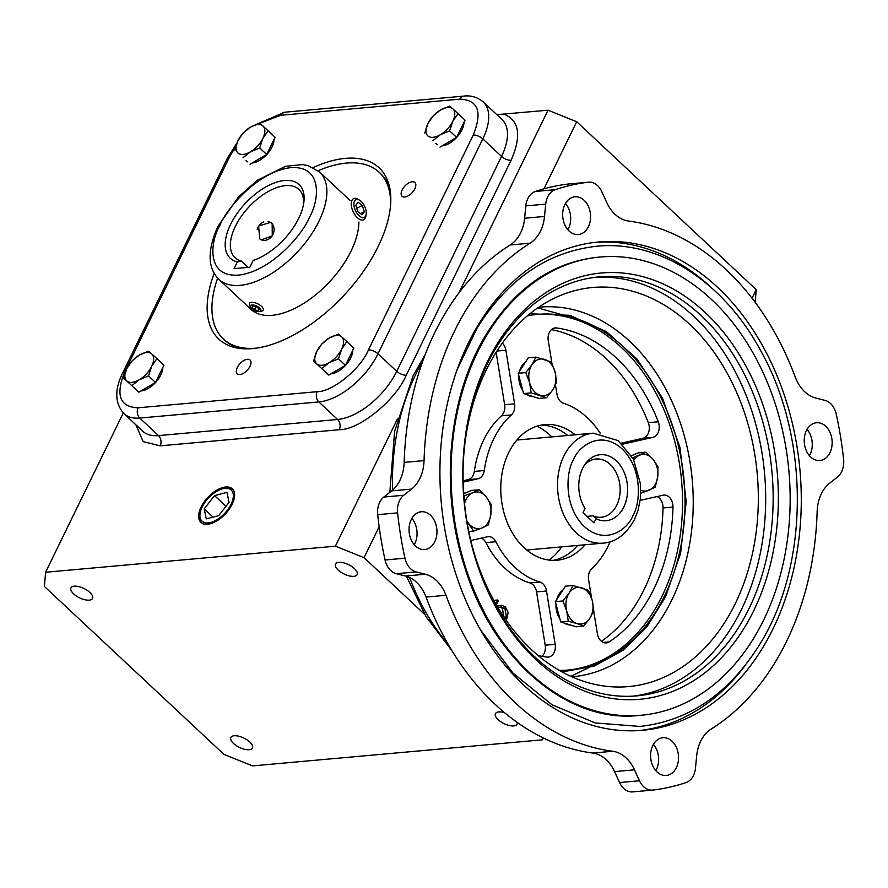 <?xml version="1.0" encoding="UTF-8"?>
<svg xmlns="http://www.w3.org/2000/svg" width="888" height="888" viewBox="0 0 888 888"><rect width="100%" height="100%" fill="white"/><g stroke="black" fill="none" stroke-linecap="round" stroke-linejoin="round"><path stroke-width="1.33" d="M562.082 671.927L593.939 666.167L623.065 650.26L647.297 626.218L665.456 596.969L680.608 553.324L686.191 501.731L679.986 447.497L662.426 397.957L636.94 358.963L606.393 331.613L569.708 315.296L529.847 313.786M250.005 366.344A9.391 4.928 -46.9 0 0 250.072 360.051A9.391 4.928 -46.9 0 0 243.723 360.584A9.391 4.928 -46.9 0 0 237.307 367.488A9.391 4.928 -46.9 0 0 237.229 373.77A9.391 4.928 -46.9 0 0 243.578 373.238A9.391 4.928 -46.9 0 0 250.005 366.344M414.829 188.822A9.391 4.928 -46.9 0 0 414.907 182.54A9.391 4.928 -46.9 0 0 408.558 183.072A9.391 4.928 -46.9 0 0 402.142 189.965A9.391 4.928 -46.9 0 0 402.064 196.259A9.391 4.928 -46.9 0 0 408.413 195.726A9.391 4.928 -46.9 0 0 414.829 188.822M338.861 562.348A12.01 5.173 -154 0 0 335.531 564.08A12.01 5.173 -154 0 0 340.881 572.172A12.01 5.173 -154 0 0 353.801 576.334A12.01 5.173 -154 0 0 357.131 574.603A12.01 5.173 -154 0 0 351.781 566.511A12.01 5.173 -154 0 0 338.861 562.348M234.188 735.752A12.01 5.173 -154 0 0 230.869 737.473A12.01 5.173 -154 0 0 236.208 745.565A12.01 5.173 -154 0 0 249.139 749.727A12.01 5.173 -154 0 0 252.458 748.007A12.01 5.173 -154 0 0 247.119 739.915A12.01 5.173 -154 0 0 234.188 735.752M74.281 586.169A12.01 5.173 -154 0 0 70.951 587.889A12.01 5.173 -154 0 0 76.301 595.981A12.01 5.173 -154 0 0 89.222 600.144A12.01 5.173 -154 0 0 92.552 598.423A12.01 5.173 -154 0 0 87.202 590.331A12.01 5.173 -154 0 0 74.281 586.169M504.662 712.742A12.01 5.173 -154 0 0 498.767 711.932A12.01 5.173 -154 0 0 495.449 713.663A12.01 5.173 -154 0 0 500.788 721.755A12.01 5.173 -154 0 0 513.719 725.918A12.01 5.173 -154 0 0 517.038 724.186A12.01 5.173 -154 0 0 517.193 722.388M232.157 504.229A22.977 12.043 -46.9 0 0 232.49 488.999A22.977 12.043 -46.9 0 0 216.961 490.054A22.977 12.043 -46.9 0 0 201.099 507.026A22.977 12.043 -46.9 0 0 201.099 522.555A22.977 12.043 -46.9 0 0 232.157 504.229M232.934 489.499A22.933 12.021 -46.9 0 0 224.564 488.289L223.099 488.633A21.345 11.189 133.1 0 1 231.058 504.329A21.345 11.189 133.1 0 1 211.044 522.388A21.345 11.189 133.1 0 1 200.111 513.22A21.345 11.189 133.1 0 1 202.209 506.926A21.345 11.189 133.1 0 1 223.099 488.633M200.111 513.22L199.867 514.696A22.933 12.021 -46.9 0 0 201.632 522.976M162.826 367.421A18.404 9.646 133.1 0 1 160.85 374.891A18.404 9.646 133.1 0 1 140.959 390.942M136.253 389.788A18.404 9.646 133.1 0 1 135.842 389.444L134.721 388.4M274.015 139.46A18.404 9.646 133.1 0 1 272.039 146.931A18.404 9.646 133.1 0 1 252.137 162.992M247.43 161.827A18.404 9.646 133.1 0 1 247.031 161.483L245.932 160.462M463.947 122.366A18.404 9.646 133.1 0 1 461.971 129.837A18.404 9.646 133.1 0 1 442.08 145.887M437.362 144.733A18.404 9.646 133.1 0 1 436.963 144.389L435.864 143.368M352.758 350.327A18.404 9.646 133.1 0 1 350.782 357.797A18.404 9.646 133.1 0 1 330.891 373.848M326.185 372.694A18.404 9.646 133.1 0 1 325.785 372.35L324.664 371.306M313.198 167.543A117.283 61.461 133.1 0 1 389.81 188.323A117.283 61.461 133.1 0 1 378.233 246.342A117.283 61.461 133.1 0 1 240.015 348.462A117.283 61.461 133.1 0 1 214.186 273.393M390.243 190.876A114.097 59.785 -46.9 0 0 380.353 173.371L379.209 172.294A114.097 59.785 133.1 0 1 390.565 205.139M256.854 348.085A114.097 59.785 133.1 0 1 223.321 338.95L224.464 340.015A114.097 59.785 -46.9 0 0 242.591 348.718M223.321 338.95A114.097 59.785 133.1 0 1 217.649 278.111M349.961 200.377L319.525 171.906A73.615 38.573 133.1 0 1 318.981 221.19A73.615 38.573 133.1 0 1 268.687 275.247A73.615 38.573 133.1 0 1 218.948 279.42L250.982 309.379A73.615 38.573 -46.9 0 0 300.721 305.206A73.615 38.573 -46.9 0 0 351.004 251.149A73.615 38.573 -46.9 0 0 358.896 222M259.74 238.883L258.619 225.996L270.64 222.4L272.161 223.499L272.283 235.831L261.216 239.938L259.74 238.883M569.03 183.949A18.404 13.52 84.9 0 0 568.742 183.971A18.404 13.52 84.9 0 0 568.453 184.005A305.672 224.553 84.9 0 0 535.342 191.464A18.404 13.52 84.9 0 0 527.827 198.601A18.404 13.52 84.9 0 0 525.829 205.916L524.619 218.259A36.808 27.04 -95.1 0 1 510.2 244.977A266.844 196.026 84.9 0 0 434.72 332.678A266.844 196.026 84.9 0 0 404.162 462.393A36.808 27.04 -95.1 0 1 391.652 490.898L383.827 497.047A18.404 13.52 84.9 0 0 379.676 502.353A18.404 13.52 84.9 0 0 377.7 514.674A305.672 224.553 84.9 0 0 385.07 559.984A18.404 13.52 84.9 0 0 396.292 573.704L405.494 576.023A36.808 27.04 -95.1 0 1 426.062 597.08A266.844 196.026 84.9 0 0 592.807 753.046A36.808 27.04 -95.1 0 1 614.585 771.617L619.58 782.561A18.404 13.52 84.9 0 0 632.667 791.896A18.404 13.52 84.9 0 0 632.955 791.863M405.494 576.023L425.385 574.236L416.183 571.916A18.404 13.52 -95.1 0 1 404.961 558.197A305.672 224.553 -95.1 0 1 397.602 512.876A18.404 13.52 -95.1 0 1 399.578 500.566A18.404 13.52 -95.1 0 1 403.729 495.26L411.544 489.099L391.652 490.898M404.162 462.393L424.053 460.606A266.844 196.026 -95.1 0 1 454.623 330.88A266.844 196.026 -95.1 0 1 530.103 243.179L510.2 244.977M524.619 218.259L544.522 216.461L545.72 204.118A18.404 13.52 -95.1 0 1 547.73 196.814A18.404 13.52 -95.1 0 1 555.233 189.666A305.672 224.553 -95.1 0 1 588.344 182.207A18.404 13.52 -95.1 0 1 588.633 182.184A18.404 13.52 -95.1 0 1 601.72 191.508L606.715 202.453A36.808 27.04 -95.1 0 0 628.493 221.023A266.844 196.026 -95.1 0 1 795.237 377A36.808 27.04 -95.1 0 0 815.806 398.046L825.008 400.377A18.404 13.52 -95.1 0 1 836.23 414.086A305.672 224.553 -95.1 0 1 843.6 459.407A18.404 13.52 -95.1 0 1 837.473 477.023L829.647 483.183A36.808 27.04 -95.1 0 0 821.356 493.795A36.808 27.04 -95.1 0 0 817.138 511.688A266.844 196.026 -95.1 0 1 711.099 729.104A36.808 27.04 -95.1 0 0 700.688 741.191A36.808 27.04 -95.1 0 0 696.68 755.821L695.471 768.164A18.404 13.52 -95.1 0 1 685.958 782.617A305.672 224.553 -95.1 0 1 652.846 790.076A18.404 13.52 -95.1 0 1 652.558 790.098A18.404 13.52 -95.1 0 1 639.471 780.774L634.487 769.829L614.585 771.617M411.211 519.613A18.959 13.919 -95.1 0 1 421.301 511.766A18.959 13.919 -95.1 0 1 434.82 521.456A18.959 13.919 -95.1 0 1 434.787 541.68A18.959 13.919 -95.1 0 1 424.697 549.528A18.959 13.919 -95.1 0 1 411.188 539.837A18.959 13.919 -95.1 0 1 411.211 519.613M411.866 518.392A18.959 13.919 -95.1 0 1 414.896 543.467A18.959 13.919 -95.1 0 1 414.241 544.699M564.835 204.64A18.959 13.919 -95.1 0 1 574.925 196.792A18.959 13.919 -95.1 0 1 588.444 206.482A18.959 13.919 -95.1 0 1 588.411 226.695A18.959 13.919 -95.1 0 1 578.321 234.554A18.959 13.919 -95.1 0 1 564.812 224.864A18.959 13.919 -95.1 0 1 564.835 204.64M565.49 203.419A18.959 13.919 -95.1 0 1 568.52 228.494A18.959 13.919 -95.1 0 1 567.865 229.726M806.404 430.613A18.959 13.919 -95.1 0 1 816.494 422.755A18.959 13.919 -95.1 0 1 830.014 432.445A18.959 13.919 -95.1 0 1 829.98 452.669A18.959 13.919 -95.1 0 1 819.89 460.517A18.959 13.919 -95.1 0 1 806.382 450.827A18.959 13.919 -95.1 0 1 806.404 430.613M807.059 429.381A18.959 13.919 -95.1 0 1 810.089 454.456A18.959 13.919 -95.1 0 1 809.434 455.688M652.78 745.587A18.959 13.919 -95.1 0 1 662.87 737.728A18.959 13.919 -95.1 0 1 676.39 747.419A18.959 13.919 -95.1 0 1 676.356 767.643A18.959 13.919 -95.1 0 1 666.266 775.49A18.959 13.919 -95.1 0 1 652.758 765.8A18.959 13.919 -95.1 0 1 652.78 745.587M653.435 744.355A18.959 13.919 -95.1 0 1 656.465 769.43A18.959 13.919 -95.1 0 1 655.81 770.662M248.052 267.399L241.148 260.939A46.742 24.498 133.1 0 1 235.02 257.653A46.742 24.498 133.1 0 1 235.364 226.362A46.742 24.498 133.1 0 1 267.299 192.041A46.742 24.498 133.1 0 1 298.879 189.388A46.742 24.498 133.1 0 1 303.352 205.228M298.734 218.315A50.427 26.418 -46.9 0 0 303.685 203.452A50.427 26.418 -46.9 0 0 277.855 181.785A50.427 26.418 -46.9 0 0 230.58 224.442A50.427 26.418 -46.9 0 0 237.362 261.871L234.055 268.653L249.839 267.233L253.147 260.45A50.427 26.418 -46.9 0 0 298.734 218.315M241.148 260.939L237.362 261.871M773.071 628.76A245.121 180.075 84.9 0 0 773.393 367.288A245.121 180.075 84.9 0 0 598.623 242.002A245.121 180.075 84.9 0 0 468.131 343.523A245.121 180.075 84.9 0 0 467.81 604.994A245.121 180.075 84.9 0 0 642.568 730.28A245.121 180.075 84.9 0 0 773.071 628.76M711.654 287.934A245.121 180.075 84.9 0 0 595.648 242.302M763.68 619.979A230.036 168.986 -95.1 0 1 641.225 715.251A230.036 168.986 -95.1 0 1 477.211 597.68A230.036 168.986 -95.1 0 1 477.511 352.303A230.036 168.986 -95.1 0 1 599.977 257.032A230.036 168.986 -95.1 0 1 763.98 374.603A230.036 168.986 -95.1 0 1 763.68 619.979M487.279 363.98A210.345 154.523 84.9 0 0 534.909 656.965A210.345 154.523 84.9 0 0 636.962 695.859A210.345 154.523 84.9 0 0 748.95 608.746A210.345 154.523 84.9 0 0 701.32 315.773A210.345 154.523 84.9 0 0 599.256 276.867A210.345 154.523 84.9 0 0 487.279 363.98M705.261 312.565A214.019 157.232 84.9 0 0 487.468 361.616A214.019 157.232 84.9 0 0 535.941 659.717A214.019 157.232 84.9 0 0 753.723 610.667A214.019 157.232 84.9 0 0 705.261 312.565M633.233 696.137A210.345 154.523 84.9 0 0 741.491 609.423A210.345 154.523 84.9 0 0 742.757 387.279A210.345 154.523 84.9 0 0 595.526 277.267M470.851 540.859A200.355 147.186 84.9 0 0 598.856 685.181A200.355 147.186 84.9 0 0 735.275 603.607A200.355 147.186 84.9 0 0 726.95 372.771A200.355 147.186 84.9 0 0 563.658 294.194A200.355 147.186 84.9 0 0 486.025 370.463A200.355 147.186 84.9 0 0 463.492 459.052M559.274 670.351A178.51 131.135 84.9 0 0 569.452 669.974A178.51 131.135 84.9 0 0 664.479 596.048A178.51 131.135 84.9 0 0 664.712 405.627A178.51 131.135 84.9 0 0 537.44 314.396A178.51 131.135 84.9 0 0 527.372 315.839M568.209 670.074A178.51 131.135 84.9 0 0 661.993 596.27A178.51 131.135 84.9 0 0 662.559 406.593A178.51 131.135 84.9 0 0 536.208 314.519M585.07 544.766A68.087 50.017 -95.1 0 1 557.065 560.228A68.087 50.017 -95.1 0 1 508.513 525.43A68.087 50.017 -95.1 0 1 508.602 452.791A68.087 50.017 -95.1 0 1 544.855 424.597A68.087 50.017 -95.1 0 1 575.169 434.798M567.71 435.475A68.087 50.017 84.9 0 0 541.147 425.119M502.342 343.112A11.044 8.114 -95.1 0 1 505.883 350.249L514.596 403.84A11.044 8.114 -95.1 0 1 511.399 414.929L501.454 415.828A92.019 67.599 84.9 0 0 483.782 439.771A92.019 67.599 84.9 0 0 474.336 471.417L484.282 470.518A11.044 8.114 -95.1 0 1 478.055 478.765L463.159 482.129M511.399 414.929A92.019 67.599 84.9 0 0 493.728 438.872A92.019 67.599 84.9 0 0 484.282 470.518M551.936 363.325L548.262 340.703A11.044 8.114 -95.1 0 1 549.339 332.489A11.044 8.114 -95.1 0 1 555.211 327.916A11.044 8.114 -95.1 0 1 556.576 327.95A165.623 121.667 -95.1 0 1 658.263 421.8A11.044 8.114 -95.1 0 1 652.88 437.384L622.444 444.233M591.597 598.257L588.6 579.809A11.044 8.114 -95.1 0 1 589.676 571.595A11.044 8.114 -95.1 0 1 591.663 568.842A92.019 67.599 84.9 0 0 610.111 541.758M570.318 624.963A18.404 13.52 -95.1 0 1 564.146 623.032M559.851 618.714A18.404 13.52 -95.1 0 1 555.999 604.14M556.743 599.489A18.404 13.52 -95.1 0 1 558.075 595.892A18.404 13.52 -95.1 0 1 562.837 590.132M533.189 396.592A18.404 13.52 -95.1 0 1 527.017 394.649M551.792 436.907A73.615 54.079 84.9 0 0 537.029 426.162M573.004 585.492L569.086 593.129A18.404 13.52 -95.1 0 1 581.829 587.823A18.404 13.52 -95.1 0 1 586.757 590.775A18.404 13.52 -95.1 0 1 592.218 600.399L588.433 590.342L573.004 585.492L565.412 586.18L555.344 601.642L560.694 621.944L576.123 626.795L583.716 626.107L589.865 618.281L593.783 610.644L592.218 600.399A18.404 13.52 -95.1 0 1 589.865 618.281A18.404 13.52 -95.1 0 1 577.111 623.587L583.716 626.107M479.098 489.754L472.849 492.718A18.404 13.52 -95.1 0 1 486.202 496.914A18.404 13.52 -95.1 0 1 490.842 514.496A18.404 13.52 -95.1 0 1 488.933 521.012A18.404 13.52 -95.1 0 1 482.129 527.894L488.378 524.919L490.842 514.496L491.097 504.273L486.202 496.914L479.098 489.754L471.506 490.442L463.703 493.684M535.875 357.12L531.956 364.746A18.404 13.52 -95.1 0 1 544.699 359.44A18.404 13.52 -95.1 0 1 549.628 362.404A18.404 13.52 -95.1 0 1 555.089 372.017L551.304 361.971L535.875 357.12L528.282 357.809L518.215 373.26L523.565 393.573L531.168 392.885L546.586 397.735L538.994 398.412L523.565 393.573M633.921 460.173A18.404 13.52 -95.1 0 1 639.693 455.144A18.404 13.52 -95.1 0 1 651.614 457.797A18.404 13.52 -95.1 0 1 653.046 459.34L645.942 452.181L633.033 457.675M582.584 468.431A33.134 24.342 -95.1 0 1 585.714 463.314A33.134 24.342 -95.1 0 1 618.359 462.97A33.134 24.342 -95.1 0 1 623.798 506.993A33.134 24.342 -95.1 0 1 596.003 518.725L593.983 522.866L583.072 512.665L585.092 508.524A33.134 24.342 -95.1 0 1 582.584 468.431M596.003 518.725L593.04 515.828A29.226 21.467 84.9 0 0 601.231 517.227A29.226 21.467 84.9 0 0 616.794 505.128A29.226 21.467 84.9 0 0 616.827 473.948A29.226 21.467 84.9 0 0 595.992 459.018A29.226 21.467 84.9 0 0 584.471 465.079M755.166 302.364L756.232 289.666L576.689 121.723L548.029 110.212L496.825 114.652M543.312 737.95L542.402 739.815L252.603 765.9L223.943 754.4L44.4 586.457L45.588 572.26L123.266 412.987M548.029 110.212L458.963 292.829M397.391 419.058L335.398 546.176L45.588 572.26M379.154 526.717L364.058 557.686L335.398 546.176M576.689 121.723L543.956 188.833M756.232 289.666L752.036 298.246M424.619 614.341L364.058 557.686M542.59 737.595L542.402 739.815M226.973 492.363L214.552 495.615L204.207 508.88L206.282 518.892L218.714 515.639L229.06 502.364L226.973 492.363M213.02 517.127L204.207 508.88M214.552 495.615L225.985 506.315M155.5 382.439L148.518 375.89L151.693 366.322L156.921 358.663L163.914 365.201L155.5 382.439L138.872 392.174L123.643 378.133L138.872 392.174M266.689 154.479L259.696 147.941L262.881 138.362L268.098 130.703L275.091 137.24L266.689 154.479L250.05 164.213M456.621 137.385L449.628 130.836L452.813 121.268L458.042 113.609L465.023 120.146L456.621 137.385L439.982 147.119M345.443 365.334L338.45 358.796L341.625 349.228L346.853 341.569L353.846 348.107L345.443 365.334L328.804 375.08L313.575 361.039L328.804 375.08M318.126 170.685A114.097 59.785 133.1 0 1 379.209 172.294M156.921 358.663L148.685 351.16L139.349 355.078L132.046 360.905L126.829 368.564L123.643 378.133M131.879 385.636L139.172 379.809L148.518 375.89M268.098 130.703L259.873 123.199L250.527 127.117L243.234 132.945L238.006 140.604L234.832 150.172M243.057 157.676L250.361 151.848L259.696 147.941M458.042 113.609L449.805 106.105L440.459 110.023L433.166 115.851L427.938 123.51L424.764 133.078M432.989 140.582L440.293 134.754L449.628 130.836M346.853 341.569L338.617 334.066L329.281 337.984L321.989 343.8L316.761 351.47L313.575 361.039M321.811 368.542L329.104 362.715L338.45 358.796M151.781 353.957A18.404 9.646 133.1 0 1 151.693 366.322A18.404 9.646 133.1 0 1 139.172 379.809A18.404 9.646 133.1 0 1 126.74 380.93A18.404 9.646 133.1 0 1 126.829 368.564A18.404 9.646 133.1 0 1 139.349 355.078A18.404 9.646 133.1 0 1 151.781 353.957M262.97 125.996A18.404 9.646 133.1 0 1 262.881 138.362A18.404 9.646 133.1 0 1 250.361 151.848A18.404 9.646 133.1 0 1 237.917 152.969A18.404 9.646 133.1 0 1 238.006 140.604A18.404 9.646 133.1 0 1 250.527 127.117A18.404 9.646 133.1 0 1 262.97 125.996M452.902 108.902A18.404 9.646 133.1 0 1 452.813 121.268A18.404 9.646 133.1 0 1 440.293 134.754A18.404 9.646 133.1 0 1 427.85 135.875A18.404 9.646 133.1 0 1 427.938 123.51A18.404 9.646 133.1 0 1 440.459 110.023A18.404 9.646 133.1 0 1 452.902 108.902M341.714 336.863A18.404 9.646 133.1 0 1 341.625 349.228A18.404 9.646 133.1 0 1 329.104 362.715A18.404 9.646 133.1 0 1 316.672 363.836A18.404 9.646 133.1 0 1 316.761 351.47A18.404 9.646 133.1 0 1 329.281 337.984A18.404 9.646 133.1 0 1 341.714 336.863M424.053 460.606A36.808 27.04 -95.1 0 1 411.544 489.099M544.522 216.461A36.808 27.04 -95.1 0 1 530.103 243.179M592.807 753.046L612.698 751.259A36.808 27.04 -95.1 0 1 634.487 769.829M612.698 751.259A266.844 196.026 -95.1 0 1 445.954 595.282L426.062 597.08M425.385 574.236A36.808 27.04 -95.1 0 1 445.954 595.282M639.582 730.513A245.121 180.075 84.9 0 0 745.576 664.912M600.344 433.289A92.019 67.599 84.9 0 0 563.425 403.208A11.044 8.114 -95.1 0 1 556.976 394.294L555.466 385.037M640.204 500.355L663.081 495.204A11.044 8.114 -95.1 0 1 663.858 495.082A11.044 8.114 -95.1 0 1 672.982 507.059A165.623 121.667 -95.1 0 1 609.19 641.891A11.044 8.114 -95.1 0 1 606.304 642.923A11.044 8.114 -95.1 0 1 597.369 633.71L593.661 610.955M470.773 540.526L487.479 536.763A11.044 8.114 -95.1 0 1 488.267 536.641A11.044 8.114 -95.1 0 1 495.859 541.724A92.019 67.599 84.9 0 0 539.882 582.04A11.044 8.114 -95.1 0 1 546.497 591.008L555.167 644.311A11.044 8.114 -95.1 0 1 548.207 657.098A11.044 8.114 -95.1 0 1 546.953 657.076A165.623 121.667 -95.1 0 1 538.283 655.622M463.669 493.328A18.404 13.52 -95.1 0 1 465.578 492.907M522.721 390.343A18.404 13.52 -95.1 0 1 518.87 375.757M519.613 371.117A18.404 13.52 -95.1 0 1 525.707 361.76M631.39 455.5A18.404 13.52 -95.1 0 1 632.423 455.322M553.313 560.372A68.087 50.017 84.9 0 0 577.611 545.443M501.454 415.828A11.044 8.114 84.9 0 0 504.65 404.739L496.126 352.303M463.125 480.785L468.109 479.664A11.044 8.114 84.9 0 0 474.336 471.417M621.267 443.156L642.934 438.272A11.044 8.114 84.9 0 0 648.318 422.688A165.623 121.667 84.9 0 0 551.437 329.637M601.431 641.303A165.623 121.667 84.9 0 0 663.036 507.958A11.044 8.114 84.9 0 0 657.109 496.547M541.969 656.343A11.044 8.114 84.9 0 0 545.21 645.21L536.552 591.908A11.044 8.114 84.9 0 0 529.936 582.939L539.882 582.04M495.859 541.724L485.914 542.624A92.019 67.599 84.9 0 0 529.936 582.939M485.914 542.624A11.044 8.114 84.9 0 0 481.507 538.117M503.996 617.082L502.297 608.291L499.966 607.048M502.297 608.291L504.784 608.069L498.057 607.214L497.68 605.838L501.509 605.261L505.372 606.837L508.136 612.454L507.215 617.804L505.827 619.757M494.483 601.531L495.116 600.233L497.602 600.01L498.423 600.776L496.403 604.928M631.512 455.699L638.35 452.858L645.942 452.181M549.084 560.073A73.615 54.079 84.9 0 0 561.693 546.875M497.68 605.838L501.509 605.261M501.509 606.793L500.543 606.992L500.166 605.616M504.051 617.16L506.438 616.949L504.784 608.069M505.106 618.714L506.438 616.949M495.748 603.796L497.602 600.01M562.937 600.954L566.722 611.011A18.404 13.52 -95.1 0 1 569.086 593.129L562.937 600.954L555.344 601.642M568.287 621.256L577.111 623.587A18.404 13.52 -95.1 0 1 566.722 611.011L568.287 621.256L560.694 621.944M464.557 503.796A18.404 13.52 -95.1 0 1 472.849 492.718L463.858 495.926M464.38 495.881L464.446 502.719M466.955 521.622L473.659 531.057L468.775 531.49M473.659 531.057L482.129 527.894A18.404 13.52 -95.1 0 1 468.764 523.687A18.404 13.52 -95.1 0 1 466.822 520.834M546.586 397.735L552.736 389.899L556.654 382.273L555.089 372.017A18.404 13.52 -95.1 0 1 552.736 389.899A18.404 13.52 -95.1 0 1 539.982 395.204A18.404 13.52 -95.1 0 1 529.592 382.628L531.168 392.885M525.807 372.583L529.592 382.628A18.404 13.52 -95.1 0 1 531.956 364.746L525.807 372.583L518.215 373.26M640.492 493.473L655.222 487.346L657.686 476.923L657.941 466.7L653.046 459.34A18.404 13.52 -95.1 0 1 657.686 476.923A18.404 13.52 -95.1 0 1 648.973 490.309A18.404 13.52 -95.1 0 1 640.847 490.187M593.04 515.828L587.035 516.372M251.681 308.669A5.794 2.498 26 0 1 250.494 307.159A5.794 2.498 26 0 1 252.958 304.95A5.794 2.498 26 0 1 259.507 307.958A5.794 2.498 26 0 1 259.651 311.621A5.794 2.498 26 0 1 251.681 308.669M259.651 311.621L261.694 311.166A7.67 3.308 -154 0 0 263.225 310.156A7.67 3.308 -154 0 0 261.516 306.338A7.67 3.308 -154 0 0 254.468 302.619A7.67 3.308 -154 0 0 249.439 303.441A7.67 3.308 -154 0 0 249.595 305.261L250.494 307.159M259.374 309.324L258.219 310.767L254.434 309.768L251.815 307.315L252.969 305.861L256.754 306.871L259.374 309.324M259.063 309.035L258.219 310.767M255.955 306.66L254.434 309.768M354.823 200.522A9.812 5.039 -115.3 0 1 359.44 200.133A9.812 5.039 -115.3 0 1 366.156 214.341A9.812 5.039 -115.3 0 1 365.312 216.528A9.812 5.039 -115.3 0 1 356.765 212.92A9.812 5.039 -115.3 0 1 354.823 200.522M359.44 200.133L357.864 199.212A11.688 6.005 64.7 0 0 353.624 198.646A11.688 6.005 64.7 0 0 352.381 199.678A11.688 6.005 64.7 0 0 353.89 213.142A11.688 6.005 64.7 0 0 363.614 219.78A11.688 6.005 64.7 0 0 364.857 218.737A11.688 6.005 64.7 0 0 365.867 216.139L366.156 214.341M362.049 214.807L357.797 211.544L355.811 205.272L358.086 202.253L362.337 205.505L364.324 211.777L362.049 214.807M360.473 213.597L364.324 211.777M356.721 208.158L362.337 205.505M263.814 221.933A9.812 8.281 118.3 0 0 262.149 222.733A9.812 8.281 118.3 0 0 257.187 229.404M259.607 238.75A9.812 8.281 118.3 0 0 268.742 239.094A9.812 8.281 118.3 0 0 274.092 229.215A9.812 8.281 118.3 0 0 268.121 221.567M570.374 317.049L537.728 307.892M392.574 490.121A205.217 150.76 -95.1 0 1 416.072 373.659A205.217 150.76 -95.1 0 1 422.799 361.028M219.891 225.408C225.752 209.857 257.376 171.362 290.864 167.643C323.643 165.401 318.892 201.476 309.424 217.349C303.563 232.9 271.95 271.395 238.45 275.114C205.672 277.356 210.423 241.292 219.891 225.408M571.894 676.778A185.514 136.286 84.9 0 0 671.894 599.844A185.514 136.286 84.9 0 0 671.794 401.232A185.514 136.286 84.9 0 0 538.639 307.259M573.426 459.873C577.766 447.397 599.833 428.826 622.111 448.906C643.889 470.041 639.682 505.316 632.955 515.551C628.615 528.016 606.548 546.586 584.26 526.517C562.493 505.383 566.699 470.096 573.426 459.873M563.869 456.032A55.211 40.559 -95.1 0 1 593.262 433.166L618.181 440.648L633.333 458.996L640.537 484.104L640.415 498.634L638.006 510.5L634.598 519.225C626.44 534.154 615.961 542.124 603.163 543.145A55.211 40.559 -95.1 0 1 563.802 514.929A55.211 40.559 -95.1 0 1 563.869 456.032M403.729 495.26L383.827 497.047M555.233 189.666L535.342 191.464M135.953 424.875L143.157 441.636L160.184 445.843L339.249 429.725C359.063 430.114 395.926 400.111 406.282 375.18L511.111 160.251C521.733 135.908 519.391 120.546 504.062 114.175M511.111 160.251A7.359 3.175 26 0 1 501.554 156.421A55.211 28.927 -46.9 0 0 501.964 119.458L483.216 101.92A55.211 28.927 133.1 0 1 482.806 138.883L501.554 156.421L396.725 371.339A7.359 3.175 26 0 0 406.282 375.18M339.249 429.725A7.359 5.406 84.9 0 0 337.584 419.48A55.211 28.927 -46.9 0 0 396.725 371.339L377.988 353.813A55.211 28.927 133.1 0 1 318.836 401.942L337.584 419.48L158.508 435.597A7.359 5.406 84.9 0 1 160.184 445.843M142.635 431.135A55.211 28.927 -46.9 0 0 158.508 435.597L139.771 418.059A55.211 28.927 133.1 0 1 123.887 413.597L142.635 431.135M259.918 123.243L280.774 115.273L459.851 99.156C478.144 99.867 482.617 111.833 473.26 135.054A7.359 3.175 26 0 1 482.806 138.883L377.988 353.813A7.359 3.175 26 0 0 368.431 349.972C360.517 369.042 332.323 391.985 317.171 391.686A7.359 5.406 84.9 0 0 318.836 401.942L139.771 418.059A7.359 5.406 84.9 0 1 138.106 407.803C119.802 407.093 115.34 395.127 124.697 371.906A7.359 3.175 -154 0 0 122.655 372.971C114.43 389.732 114.841 403.274 123.887 413.597M236.963 142.979L227.483 158.042A7.359 3.175 26 0 1 229.515 156.987L235.764 146.498M280.774 115.273A7.359 5.406 -95.1 0 1 284.693 112.221L255.7 124.642M459.851 99.156A7.359 5.406 -95.1 0 1 463.769 96.104L284.693 112.221M473.26 135.054L368.431 349.972M317.171 391.686L138.106 407.803M124.697 371.906L229.515 156.987M570.884 676.323L601.376 661.482M448.318 644.566A205.217 150.76 -95.1 0 1 409.601 577.511M397.602 512.876L377.7 514.674M545.72 204.118L525.829 205.916M588.344 182.207L568.453 184.005M639.471 780.774L619.58 782.561M416.183 571.916L396.292 573.704M404.961 558.197L385.07 559.984M504.65 404.739L514.596 403.84M496.925 351.049L505.883 350.249M468.109 479.664L478.055 478.765M642.934 438.272L652.88 437.384M648.318 422.688L658.263 421.8M553.879 328.194L556.576 327.95M603.274 642.424L609.19 641.891M663.036 507.958L672.982 507.059M545.21 645.21L555.167 644.311M536.552 591.908L546.497 591.008M389.832 492.329L394.605 431.401L413.053 375.913L425.274 354.379M319.525 171.906L307.748 165.534L302.442 164.591L285.514 166.3L257.442 180.242L238.617 196.803L217.849 226.462C207.215 250.56 207.581 268.209 218.948 279.42M480.663 630.103L513.042 673.137L552.003 704.75L595.193 722.943L639.971 726.451C689.055 720.945 728.948 693.628 759.651 644.51C809.623 565.046 809.878 437.418 760.439 350.261C723.276 281.352 658.863 239.949 596.747 246.242C547.663 251.748 507.77 279.054 477.067 328.171L457.198 369.486M641.225 715.251L638.983 715.451C568.664 723.398 494.039 661.349 465.223 568.853C439.172 490.642 447.83 396.148 486.513 333.91C515.595 287.645 552.669 262.082 597.735 257.231L599.977 257.032M526.751 550.016L603.163 543.145M463.769 96.104C470.818 95.171 477.3 97.114 483.216 101.92M227.483 158.042L122.655 372.971M451.937 650.66L426.018 616.649L406.449 576.29M568.742 183.971L588.633 182.184M632.667 791.896L652.558 790.098M516.849 440.048L593.262 433.166"/></g></svg>
